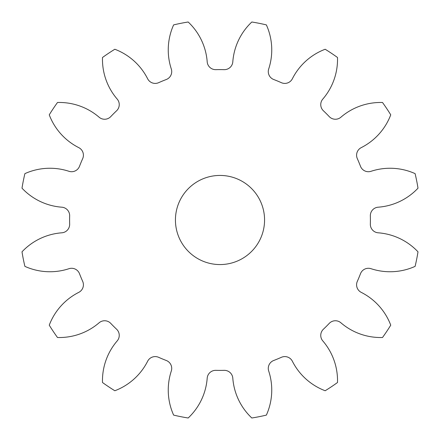 <?xml version="1.0" encoding="UTF-8"?>
<svg xmlns="http://www.w3.org/2000/svg" width="440" height="440" viewBox="0 0 440 440"><rect width="100%" height="100%" fill="white"/><g stroke="black" fill="none" stroke-linecap="round" stroke-linejoin="round"><path stroke-width="0.66" d="M175.434 220A44.567 44.567 0 0 0 220 264.567A44.567 44.567 0 0 0 264.567 220A44.567 44.567 0 0 0 220 175.434A44.567 44.567 0 0 0 175.434 220M171.298 68.965A8.47 8.47 0 0 1 166.281 79.514A150.409 150.409 0 0 0 158.648 82.676A8.47 8.47 0 0 1 147.637 78.766A60.968 60.968 0 0 0 114.829 49.253A200.541 200.541 0 0 0 102.498 57.492A60.968 60.968 0 0 0 117.205 99.099A8.47 8.47 0 0 1 116.606 110.764A150.409 150.409 0 0 0 110.764 116.606A8.47 8.47 0 0 1 99.099 117.205A60.968 60.968 0 0 0 57.492 102.498A200.541 200.541 0 0 0 49.253 114.829A60.968 60.968 0 0 0 78.766 147.637A8.47 8.47 0 0 1 82.676 158.648A150.409 150.409 0 0 0 79.514 166.281A8.47 8.47 0 0 1 68.965 171.298A60.968 60.968 0 0 0 24.893 173.63A200.541 200.541 0 0 0 22 188.177A60.968 60.968 0 0 0 61.826 207.196A8.47 8.47 0 0 1 69.652 215.87A150.409 150.409 0 0 0 69.652 224.131A8.47 8.47 0 0 1 61.826 232.804A60.968 60.968 0 0 0 22 251.823A200.541 200.541 0 0 0 24.893 266.371A60.968 60.968 0 0 0 68.965 268.703A8.47 8.47 0 0 1 79.514 273.719A150.409 150.409 0 0 0 82.676 281.353A8.47 8.47 0 0 1 78.766 292.364A60.968 60.968 0 0 0 49.253 325.171A200.541 200.541 0 0 0 57.492 337.502A60.968 60.968 0 0 0 99.099 322.795A8.47 8.47 0 0 1 110.764 323.395A150.409 150.409 0 0 0 116.606 329.236A8.47 8.47 0 0 1 117.205 340.901A60.968 60.968 0 0 0 102.498 382.509A200.541 200.541 0 0 0 114.829 390.748A60.968 60.968 0 0 0 147.637 361.235A8.47 8.47 0 0 1 158.648 357.324A150.409 150.409 0 0 0 166.281 360.486A8.47 8.47 0 0 1 171.298 371.036A60.968 60.968 0 0 0 173.63 415.107A200.541 200.541 0 0 0 188.177 418A60.968 60.968 0 0 0 207.196 378.175A8.47 8.47 0 0 1 215.87 370.348A150.409 150.409 0 0 0 224.131 370.348A8.47 8.47 0 0 1 232.804 378.175A60.968 60.968 0 0 0 251.823 418A200.541 200.541 0 0 0 266.371 415.107A60.968 60.968 0 0 0 268.703 371.036A8.47 8.47 0 0 1 273.719 360.486A150.409 150.409 0 0 0 281.353 357.324A8.47 8.47 0 0 1 292.364 361.235A60.968 60.968 0 0 0 325.171 390.748A200.541 200.541 0 0 0 337.502 382.509A60.968 60.968 0 0 0 322.795 340.901A8.47 8.47 0 0 1 323.395 329.236A150.409 150.409 0 0 0 329.236 323.395A8.47 8.47 0 0 1 340.901 322.795A60.968 60.968 0 0 0 382.509 337.502A200.541 200.541 0 0 0 390.748 325.171A60.968 60.968 0 0 0 361.235 292.364A8.47 8.47 0 0 1 357.324 281.353A150.409 150.409 0 0 0 360.486 273.719A8.47 8.47 0 0 1 371.036 268.703A60.968 60.968 0 0 0 415.107 266.371A200.541 200.541 0 0 0 418 251.823A60.968 60.968 0 0 0 378.175 232.804A8.47 8.47 0 0 1 370.348 224.131A150.409 150.409 0 0 0 370.348 215.87A8.47 8.47 0 0 1 378.175 207.196A60.968 60.968 0 0 0 418 188.177A200.541 200.541 0 0 0 415.107 173.63A60.968 60.968 0 0 0 371.036 171.298A8.47 8.47 0 0 1 360.486 166.281A150.409 150.409 0 0 0 357.324 158.648A8.47 8.47 0 0 1 361.235 147.637A60.968 60.968 0 0 0 390.748 114.829A200.541 200.541 0 0 0 382.509 102.498A60.968 60.968 0 0 0 340.901 117.205A8.47 8.47 0 0 1 329.236 116.606A150.409 150.409 0 0 0 323.395 110.764A8.47 8.47 0 0 1 322.795 99.099A60.968 60.968 0 0 0 337.502 57.492A200.541 200.541 0 0 0 325.171 49.253A60.968 60.968 0 0 0 292.364 78.766A8.47 8.47 0 0 1 281.353 82.676A150.409 150.409 0 0 0 273.719 79.514A8.47 8.47 0 0 1 268.703 68.965A60.968 60.968 0 0 0 266.371 24.893A200.541 200.541 0 0 0 251.823 22A60.968 60.968 0 0 0 232.804 61.826A8.47 8.47 0 0 1 224.131 69.652A150.409 150.409 0 0 0 215.87 69.652A8.47 8.47 0 0 1 207.196 61.826A60.968 60.968 0 0 0 188.177 22A200.541 200.541 0 0 0 173.63 24.893A60.968 60.968 0 0 0 171.298 68.965"/></g></svg>
